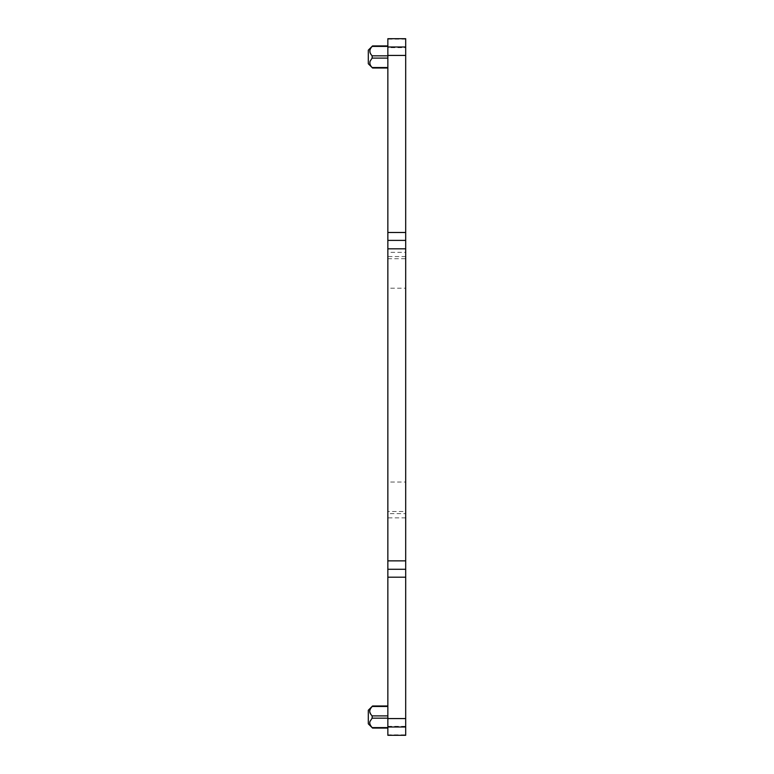 <?xml version="1.0" encoding="UTF-8"?>
<svg xmlns="http://www.w3.org/2000/svg" width="774" height="774" viewBox="0 0 774 774"><rect width="100%" height="100%" fill="white"/><g stroke="black" fill="none" stroke-linecap="round" stroke-linejoin="round"><path stroke-width="0.58" stroke-dasharray="3.87 2.9" d="M368.308 723.835L368.308 710.242M370.146 712.893L372.149 715.892L372.149 718.175L387.851 718.175L387.851 715.892L387.851 728.082L387.851 718.175M387.851 727.608L372.149 727.608C368.917 724.464 368.917 721.32 372.149 718.175M372.149 706.469L387.851 706.469L387.851 715.892L372.149 715.892M387.851 706.469L387.851 715.892M405.692 511.508L405.692 482.028L387.851 482.028L387.851 513.655L405.692 513.655L405.692 511.508L387.851 511.508M387.851 726.351L405.692 726.351L405.692 734.845L387.851 734.845L387.851 513.655M387.851 38.7L387.851 252.353L405.692 252.353L405.692 47.649L387.851 47.649M387.851 482.028L387.851 252.353M372.149 46.392L387.851 45.918L387.851 58.108L387.851 55.825L372.149 55.825L370.011 52.448M387.851 46.392L387.851 55.825M387.851 67.531L387.851 58.108L387.851 68.006L372.149 67.531C369.101 64.397 369.101 61.252 372.149 58.108L372.149 55.825M405.692 726.351L405.692 513.655M405.692 38.7L405.692 47.649M387.851 258.709L405.692 258.709L405.692 252.353M405.692 258.709L405.692 288.189L387.851 288.189M405.692 482.028L405.692 288.189M369.856 50.407L371.743 46.866M368.308 63.758L368.308 50.165M405.692 517.864L387.851 517.864M405.692 39.155L387.851 39.155M405.692 256.562L387.851 256.562M372.149 58.108L387.851 58.108"/><path stroke-width="1.16" d="M387.851 705.994L372.555 705.994L368.308 710.242L368.308 723.835L372.555 728.082L387.851 728.082M387.851 706.469L372.149 706.469C369.866 709.071 369.208 711.209 370.146 712.893L370.378 713.405M372.149 706.469C368.917 709.603 368.917 712.748 372.149 715.892L372.149 718.175L370.146 721.174C369.208 722.858 369.866 725.006 372.149 727.608L387.851 727.608M387.851 734.845L387.851 39.155M387.851 735.3L405.692 735.3L405.692 718.572L387.851 718.572M387.851 577.201L405.692 577.201L405.692 718.572M405.692 577.201L405.692 560.86L387.851 560.86M387.851 248.822L405.692 248.822L405.692 560.86M405.692 248.822L405.692 232.481L387.851 232.481M387.851 55.428L405.692 55.428L405.692 232.481M405.692 55.428L405.692 38.7L387.851 38.7M370.011 52.448L369.856 50.407M371.743 46.866L372.149 46.392C369.101 49.536 369.101 52.68 372.149 55.825L372.149 58.108L387.851 58.108M387.851 67.531L372.149 67.531C370.078 65.471 369.411 63.333 370.146 61.107L372.149 58.108M387.851 45.918L372.555 45.918L368.308 50.165L368.308 63.758L372.555 68.006L387.851 68.006M387.851 718.175L372.149 718.175M372.149 715.892L387.851 715.892M405.692 726.999L387.851 726.999M405.692 569.277L387.851 569.277M405.692 240.395L387.851 240.395M405.692 47.001L387.851 47.001M372.149 46.392L387.851 46.392M372.149 55.825L387.851 55.825"/></g></svg>
